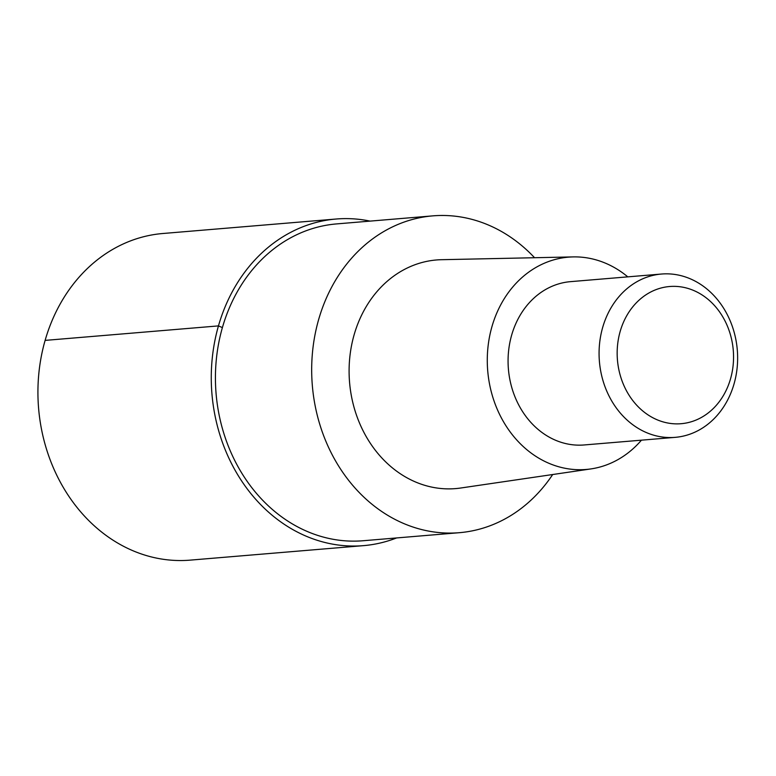 <?xml version="1.0" encoding="UTF-8"?>
<svg xmlns="http://www.w3.org/2000/svg" width="776" height="776" viewBox="0 0 776 776"><rect width="100%" height="100%" fill="white"/><g stroke="black" fill="none" stroke-linecap="round" stroke-linejoin="round"><path stroke-width="1.16" d="M396.594 537.943A163.881 138.37 -94.8 0 1 363.478 545.644A163.881 138.37 -94.8 0 1 305.754 536.012A163.881 138.37 -94.8 0 1 212.139 359.366A163.881 138.37 -94.8 0 1 336.173 219.016A163.881 138.37 -94.8 0 1 370.103 221.111M336.173 219.016L162.834 233.508A163.881 138.37 85.2 0 0 38.8 373.857A163.881 138.37 85.2 0 0 132.424 550.514A163.881 138.37 85.2 0 0 190.149 560.136L363.478 545.644M552.687 474.524A158.964 134.219 -94.8 0 1 459.334 532.695A158.964 134.219 -94.8 0 1 403.336 523.354A158.964 134.219 -94.8 0 1 312.524 352.003A158.964 134.219 -94.8 0 1 432.843 215.864A158.964 134.219 -94.8 0 1 488.831 225.205A158.964 134.219 -94.8 0 1 534.557 257.719M432.843 215.864L336.58 223.915A158.964 134.219 85.2 0 0 216.271 360.054A158.964 134.219 85.2 0 0 307.083 531.405A158.964 134.219 85.2 0 0 363.071 540.746L459.334 532.695M573.192 256.905L441.612 259.698A114.722 96.864 85.2 0 0 350.024 355.233A114.722 96.864 85.2 0 0 415.238 481.857A114.722 96.864 85.2 0 0 460.701 488.017L590.914 468.917A106.525 89.938 -94.8 0 1 548.7 463.204A106.525 89.938 -94.8 0 1 488.143 345.621A106.525 89.938 -94.8 0 1 573.192 256.905A106.525 89.938 -94.8 0 1 605.988 263.404A106.525 89.938 -94.8 0 1 627.794 276.857M641.442 440.176A106.525 89.938 -94.8 0 1 590.914 468.917M661.53 274.035L570.515 281.649A81.946 69.19 85.2 0 0 508.503 351.829A81.946 69.19 85.2 0 0 555.315 440.147A81.946 69.19 85.2 0 0 584.173 444.958L675.178 437.354A81.946 69.19 -94.8 0 1 646.321 432.542A81.946 69.19 -94.8 0 1 599.508 344.214A81.946 69.19 -94.8 0 1 661.53 274.035A81.946 69.19 -94.8 0 1 690.388 278.856A81.946 69.19 -94.8 0 1 737.2 367.174A81.946 69.19 -94.8 0 1 675.178 437.354M656.845 419.661A68.831 58.113 -94.8 0 1 620.179 331.41A68.831 58.113 -94.8 0 1 693.86 290.563A68.831 58.113 -94.8 0 1 730.536 378.814A68.831 58.113 -94.8 0 1 656.845 419.661M45.115 340.392L218.454 325.901L222.402 327.588"/></g></svg>

